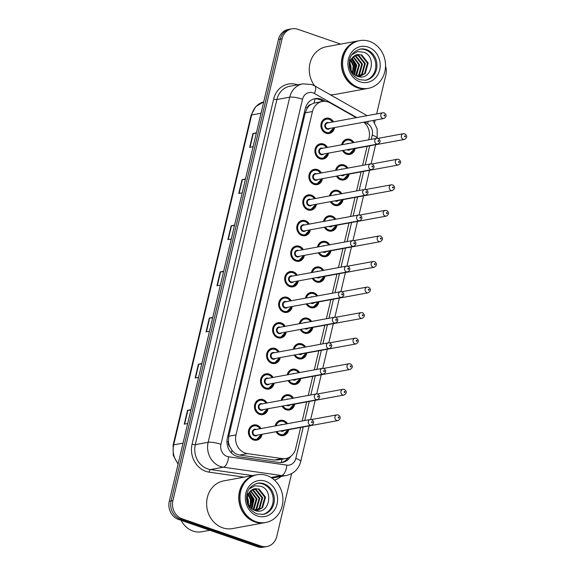 <?xml version="1.0" encoding="UTF-8"?>
<svg xmlns="http://www.w3.org/2000/svg" width="576" height="576" viewBox="0 0 576 576"><rect width="100%" height="100%" fill="white"/><g stroke="black" fill="none" stroke-linecap="round" stroke-linejoin="round"><path stroke-width="0.86" d="M335.614 170.352A7.762 6.84 -100.4 0 1 340.92 164.722A7.762 6.84 -100.4 0 1 344.066 164.966A7.762 6.84 -100.4 0 1 347.882 168.098M349.085 174.067A7.762 6.84 -100.4 0 1 343.728 179.978A7.762 6.84 -100.4 0 1 340.574 179.734A7.762 6.84 -100.4 0 1 336.478 176.112M329.566 195.912A7.762 6.84 -100.4 0 1 334.879 190.274A7.762 6.84 -100.4 0 1 338.026 190.526A7.762 6.84 -100.4 0 1 341.842 193.658M343.044 199.627A7.762 6.84 -100.4 0 1 337.68 205.538A7.762 6.84 -100.4 0 1 334.534 205.294A7.762 6.84 -100.4 0 1 330.43 201.672M323.525 221.472A7.762 6.84 -100.4 0 1 328.831 215.834A7.762 6.84 -100.4 0 1 331.985 216.086A7.762 6.84 -100.4 0 1 335.801 219.211M336.996 225.187A7.762 6.84 -100.4 0 1 331.639 231.098A7.762 6.84 -100.4 0 1 328.493 230.854A7.762 6.84 -100.4 0 1 324.389 227.232M317.484 247.032A7.762 6.84 -100.4 0 1 322.79 241.394A7.762 6.84 -100.4 0 1 325.944 241.646A7.762 6.84 -100.4 0 1 329.753 244.771M330.955 250.747A7.762 6.84 -100.4 0 1 325.598 256.658A7.762 6.84 -100.4 0 1 322.452 256.414A7.762 6.84 -100.4 0 1 318.348 252.792M311.443 272.592A7.762 6.84 -100.4 0 1 316.75 266.954A7.762 6.84 -100.4 0 1 319.896 267.206A7.762 6.84 -100.4 0 1 323.712 270.331M324.914 276.3A7.762 6.84 -100.4 0 1 319.558 282.218A7.762 6.84 -100.4 0 1 316.411 281.974A7.762 6.84 -100.4 0 1 312.307 278.352M305.402 298.152A7.762 6.84 -100.4 0 1 310.709 292.514A7.762 6.84 -100.4 0 1 313.855 292.766A7.762 6.84 -100.4 0 1 317.671 295.891M318.874 301.86A7.762 6.84 -100.4 0 1 313.517 307.778A7.762 6.84 -100.4 0 1 310.363 307.526A7.762 6.84 -100.4 0 1 306.266 303.912M299.362 323.712A7.762 6.84 -100.4 0 1 304.668 318.074A7.762 6.84 -100.4 0 1 307.814 318.326A7.762 6.84 -100.4 0 1 311.63 321.451M312.833 327.42A7.762 6.84 -100.4 0 1 307.476 333.338A7.762 6.84 -100.4 0 1 304.322 333.086A7.762 6.84 -100.4 0 1 300.226 329.465M293.314 349.272A7.762 6.84 -100.4 0 1 298.627 343.634A7.762 6.84 -100.4 0 1 301.774 343.886A7.762 6.84 -100.4 0 1 305.59 347.011M306.792 352.98A7.762 6.84 -100.4 0 1 301.428 358.898A7.762 6.84 -100.4 0 1 298.282 358.646A7.762 6.84 -100.4 0 1 294.178 355.025M287.273 374.832A7.762 6.84 -100.4 0 1 292.579 369.194A7.762 6.84 -100.4 0 1 295.733 369.446A7.762 6.84 -100.4 0 1 299.549 372.571M300.744 378.54A7.762 6.84 -100.4 0 1 295.387 384.458A7.762 6.84 -100.4 0 1 292.241 384.206A7.762 6.84 -100.4 0 1 288.137 380.585M281.232 400.385A7.762 6.84 -100.4 0 1 286.538 394.754A7.762 6.84 -100.4 0 1 289.692 395.006A7.762 6.84 -100.4 0 1 293.501 398.131M294.703 404.1A7.762 6.84 -100.4 0 1 289.346 410.018A7.762 6.84 -100.4 0 1 286.2 409.766A7.762 6.84 -100.4 0 1 282.096 406.145M275.191 425.945A7.762 6.84 -100.4 0 1 280.498 420.314A7.762 6.84 -100.4 0 1 283.644 420.566A7.762 6.84 -100.4 0 1 287.46 423.691M288.662 429.66A7.762 6.84 -100.4 0 1 283.306 435.578A7.762 6.84 -100.4 0 1 280.159 435.326A7.762 6.84 -100.4 0 1 276.055 431.705M341.654 144.792A7.762 6.84 -100.4 0 1 346.961 139.162A7.762 6.84 -100.4 0 1 350.107 139.406A7.762 6.84 -100.4 0 1 353.923 142.538M355.126 148.507A7.762 6.84 -100.4 0 1 349.769 154.426A7.762 6.84 -100.4 0 1 346.622 154.174A7.762 6.84 -100.4 0 1 342.518 150.552M328.514 153.13A7.762 6.84 -100.4 0 1 323.158 159.041A7.762 6.84 -100.4 0 1 320.004 158.796A7.762 6.84 -100.4 0 1 314.885 150.869A7.762 6.84 -100.4 0 1 320.35 143.777A7.762 6.84 -100.4 0 1 323.496 144.029A7.762 6.84 -100.4 0 1 327.463 147.406M322.474 178.69A7.762 6.84 -100.4 0 1 317.11 184.601A7.762 6.84 -100.4 0 1 313.963 184.356A7.762 6.84 -100.4 0 1 308.844 176.429A7.762 6.84 -100.4 0 1 314.309 169.337A7.762 6.84 -100.4 0 1 317.455 169.589A7.762 6.84 -100.4 0 1 321.415 172.966M316.426 204.242A7.762 6.84 -100.4 0 1 311.069 210.161A7.762 6.84 -100.4 0 1 307.922 209.909A7.762 6.84 -100.4 0 1 302.796 201.989A7.762 6.84 -100.4 0 1 308.261 194.897A7.762 6.84 -100.4 0 1 311.414 195.149A7.762 6.84 -100.4 0 1 315.374 198.518M310.385 229.802A7.762 6.84 -100.4 0 1 305.028 235.721A7.762 6.84 -100.4 0 1 301.882 235.469A7.762 6.84 -100.4 0 1 296.755 227.542A7.762 6.84 -100.4 0 1 302.22 220.457A7.762 6.84 -100.4 0 1 305.374 220.709A7.762 6.84 -100.4 0 1 309.334 224.078M304.344 255.362A7.762 6.84 -100.4 0 1 298.987 261.281A7.762 6.84 -100.4 0 1 295.841 261.029A7.762 6.84 -100.4 0 1 290.714 253.102A7.762 6.84 -100.4 0 1 296.179 246.017A7.762 6.84 -100.4 0 1 299.326 246.269A7.762 6.84 -100.4 0 1 303.293 249.638M298.303 280.922A7.762 6.84 -100.4 0 1 292.946 286.841A7.762 6.84 -100.4 0 1 289.793 286.589A7.762 6.84 -100.4 0 1 284.674 278.662A7.762 6.84 -100.4 0 1 290.138 271.577A7.762 6.84 -100.4 0 1 293.285 271.829A7.762 6.84 -100.4 0 1 297.252 275.198M292.262 306.482A7.762 6.84 -100.4 0 1 286.906 312.401A7.762 6.84 -100.4 0 1 283.752 312.149A7.762 6.84 -100.4 0 1 278.633 304.222A7.762 6.84 -100.4 0 1 284.098 297.137A7.762 6.84 -100.4 0 1 287.244 297.389A7.762 6.84 -100.4 0 1 291.211 300.758M286.222 332.042A7.762 6.84 -100.4 0 1 280.858 337.961A7.762 6.84 -100.4 0 1 277.711 337.709A7.762 6.84 -100.4 0 1 272.592 329.782A7.762 6.84 -100.4 0 1 278.057 322.697A7.762 6.84 -100.4 0 1 281.203 322.949A7.762 6.84 -100.4 0 1 285.163 326.318M280.174 357.602A7.762 6.84 -100.4 0 1 274.817 363.521A7.762 6.84 -100.4 0 1 271.67 363.269A7.762 6.84 -100.4 0 1 266.544 355.342A7.762 6.84 -100.4 0 1 272.009 348.257A7.762 6.84 -100.4 0 1 275.162 348.509A7.762 6.84 -100.4 0 1 279.122 351.878M274.133 383.162A7.762 6.84 -100.4 0 1 268.776 389.081A7.762 6.84 -100.4 0 1 265.63 388.829A7.762 6.84 -100.4 0 1 260.503 380.902A7.762 6.84 -100.4 0 1 265.968 373.817A7.762 6.84 -100.4 0 1 269.122 374.069A7.762 6.84 -100.4 0 1 273.082 377.438M268.092 408.722A7.762 6.84 -100.4 0 1 262.735 414.641A7.762 6.84 -100.4 0 1 259.589 414.389A7.762 6.84 -100.4 0 1 254.462 406.462A7.762 6.84 -100.4 0 1 259.927 399.377A7.762 6.84 -100.4 0 1 263.074 399.629A7.762 6.84 -100.4 0 1 267.041 402.998M262.051 434.282A7.762 6.84 -100.4 0 1 256.694 440.201A7.762 6.84 -100.4 0 1 253.541 439.949A7.762 6.84 -100.4 0 1 248.422 432.022A7.762 6.84 -100.4 0 1 253.886 424.937A7.762 6.84 -100.4 0 1 257.033 425.182A7.762 6.84 -100.4 0 1 261 428.558M334.555 127.57A7.762 6.84 -100.4 0 1 329.198 133.481A7.762 6.84 -100.4 0 1 326.052 133.236A7.762 6.84 -100.4 0 1 320.926 125.309A7.762 6.84 -100.4 0 1 326.39 118.217A7.762 6.84 -100.4 0 1 329.537 118.469A7.762 6.84 -100.4 0 1 333.504 121.846M356.213 117.67L330.293 102.946A14.551 12.823 79.6 0 0 328.176 101.988A14.551 12.823 79.6 0 0 322.272 101.52A14.551 12.823 79.6 0 0 312.444 111.521L235.994 434.923A14.551 12.823 79.6 0 0 247.399 453.607L282.168 458.59A14.551 12.823 79.6 0 0 285.854 458.525A14.551 12.823 79.6 0 0 295.682 448.524L300.665 427.457M229.91 446.868A14.551 12.823 -100.4 0 1 228.442 441.504L228.384 441.749A4.853 4.277 79.6 0 0 229.91 446.868L231.941 450.209C233.935 452.916 236.491 454.522 239.623 455.04L274.385 460.022L278.194 459.929L285.854 458.525M322.272 101.52L313.992 103.09L310.838 104.551A4.853 4.277 79.6 0 0 307.296 107.921A14.551 3.067 -166.7 0 0 305.618 107.366M307.296 107.921L307.238 108.166A14.551 12.823 -100.4 0 1 310.838 104.551M307.238 108.166L305.215 112.846L228.773 436.248L228.442 441.504M368.654 139.824L369.058 138.139A14.551 12.823 79.6 0 0 363.802 122.191M302.191 420.984L306.706 401.897M308.239 395.424L312.746 376.337M314.28 369.864L318.787 350.777M320.321 344.304L324.835 325.217M326.362 318.744L330.876 299.657M332.402 293.184L336.917 274.097M338.443 267.624L342.958 248.537M344.491 242.064L348.998 222.977M350.532 216.504L355.039 197.417M356.573 190.944L361.087 171.857M362.614 165.384L367.128 146.297M291.6 473.652L276.732 536.537A14.551 12.823 -100.4 0 1 266.904 546.538A14.551 12.823 -100.4 0 1 261 546.07L182.088 518.774L180.288 519.106A14.551 12.823 -100.4 0 1 171.094 500.954L280.267 39.132A14.551 12.823 -100.4 0 1 290.095 29.131A14.551 12.823 -100.4 0 0 280.267 39.132L171.094 500.954A14.551 12.823 -100.4 0 0 180.288 519.106L259.2 546.401L180.288 519.106L178.481 519.437A14.551 12.823 -100.4 0 1 169.294 501.286L278.467 39.463A14.551 12.823 -100.4 0 1 288.295 29.462L291.902 28.8A14.551 12.823 -100.4 0 1 297.806 29.268L340.704 44.107M266.904 546.538L265.104 546.869A14.551 12.823 -100.4 0 1 259.2 546.401A14.551 12.823 -100.4 0 0 265.104 546.869L263.304 547.2A14.551 12.823 -100.4 0 1 257.4 546.732L178.481 519.437M190.843 410.119L187.877 410.278A3.881 0.821 -166.7 0 0 187.51 410.321L184.241 424.159L187.675 423.526M190.944 409.687L187.51 410.321M201.751 363.982L198.778 364.14A3.881 0.821 -166.7 0 0 198.418 364.183L195.149 378.022L198.583 377.388M201.852 363.55L198.418 364.183M212.659 317.844L209.686 318.002A3.881 0.821 -166.7 0 0 209.326 318.046L206.05 331.884L209.491 331.258M212.76 317.412L209.326 318.046M256.284 133.301L253.31 133.459A3.881 0.821 -166.7 0 0 252.95 133.502L249.674 147.341L253.116 146.707M256.385 132.869L252.95 133.502M245.376 179.438L242.402 179.597A3.881 0.821 -166.7 0 0 242.042 179.633L238.774 193.478L242.208 192.845M245.477 179.006L242.042 179.633M234.468 225.569L231.502 225.734A3.881 0.821 -166.7 0 0 231.134 225.77L227.866 239.616L231.3 238.982M234.569 225.137L231.134 225.77M223.567 271.706L220.594 271.872A3.881 0.821 -166.7 0 0 220.226 271.908L216.958 285.746L220.392 285.12M223.668 271.274L220.226 271.908M325.404 101.383L323.1 100.073A14.551 12.823 79.6 0 0 320.983 99.115A14.551 12.823 79.6 0 0 315.086 98.647A14.551 12.823 79.6 0 0 305.251 108.648L227.383 438.055A14.551 12.823 79.6 0 0 238.788 456.746L278.77 462.478A14.551 12.823 79.6 0 0 282.456 462.406A14.551 12.823 79.6 0 0 290.729 456.365M314.186 98.849A14.551 12.823 -100.4 0 1 319.183 99.446A14.551 12.823 -100.4 0 1 321.3 100.404L323.05 101.405M385.546 66.031A14.551 12.823 -100.4 0 1 385.906 74.714L376.639 113.911M182.088 518.774A14.551 12.823 -100.4 0 1 172.901 500.623L282.074 38.801A14.551 12.823 -100.4 0 1 291.902 28.8M375.178 120.096L374.587 122.602M288.202 457.819A14.551 12.823 -100.4 0 1 281.549 462.535M367.337 88.517A24.25 21.37 -100.4 0 1 367.222 88.538A24.25 21.37 -100.4 0 1 357.386 87.761A24.25 21.37 -100.4 0 1 341.374 62.986A24.25 21.37 -100.4 0 1 358.452 40.838A24.25 21.37 -100.4 0 1 358.56 40.817M314.741 85.918A24.25 21.37 -100.4 0 1 310.313 62.05A24.25 21.37 -100.4 0 1 326.333 46.75L358.452 40.838M368.46 88.308L367.445 88.495A24.25 21.37 -100.4 0 1 357.61 87.718A24.25 21.37 -100.4 0 1 341.597 62.942A24.25 21.37 -100.4 0 1 358.675 40.795L359.69 40.615A24.25 21.37 -100.4 0 1 369.526 41.393A24.25 21.37 -100.4 0 1 385.538 66.168A24.25 21.37 -100.4 0 1 368.46 88.308A24.25 21.37 -100.4 0 1 358.625 87.53A24.25 21.37 -100.4 0 1 342.612 62.755A24.25 21.37 -100.4 0 1 359.69 40.615M359.532 49.234A15.811 13.939 -100.4 0 1 365.378 49.831A15.811 13.939 -100.4 0 1 375.826 65.657A15.811 13.939 -100.4 0 1 365.249 80.309M361.03 55.044L367.452 63.158L364.507 73.678L359.683 76.406M349.502 60.718L356.04 54.943L357.509 54.526L361.742 54.914L368.165 63.029L365.227 73.548L360.043 76.349L358.416 76.601M360.043 76.349L358.042 76.5M355.752 55.066L358.171 55.57L364.586 63.684L361.649 74.203L358.222 76.507M356.098 54.922L358.884 55.44L365.306 63.554L362.362 74.074L358.589 76.5M354.37 55.814L355.306 56.095L361.728 64.21L358.783 74.729L357.062 76.154M354.708 55.598L356.018 55.966L362.441 64.08L359.503 74.599L357.365 76.27M353.045 56.873L358.862 64.742L355.709 75.47M353.376 56.578L359.582 64.606L356.638 75.125L356.062 75.672M354.449 74.002L355.09 65.225L351.792 58.37L356.004 65.268L354.197 74.39M352.102 57.938L356.717 65.131L354.586 74.707M350.654 60.509L353.138 65.794L352.534 72.648M350.928 59.882L353.851 65.664L352.966 73.174M349.97 63.166L350.993 66.19L351.108 70.301M356.04 54.943C350.842 57.622 348.977 62.158 350.438 68.566L350.561 68.897C351.792 72.432 354.024 74.88 357.242 76.226C371.34 82.116 377.287 56.57 363.78 52.229L357.66 51.617L352.246 54.554M367.222 88.538L335.102 94.442A24.25 21.37 -100.4 0 1 330.214 94.702M351.605 58.644L354.737 65.29L354.024 74.239M209.844 530.287L201.83 531.756A21.823 19.231 -100.4 0 1 192.982 531.058A21.823 19.231 -100.4 0 1 181.181 520.373M264.708 522.662A24.25 21.37 -100.4 0 1 264.593 522.684A24.25 21.37 -100.4 0 1 254.758 521.899A24.25 21.37 -100.4 0 1 238.745 497.131A24.25 21.37 -100.4 0 1 255.823 474.984A24.25 21.37 -100.4 0 1 255.938 474.962M264.593 522.684L232.474 528.588A24.25 21.37 -100.4 0 1 222.638 527.81A24.25 21.37 -100.4 0 1 206.626 503.035A24.25 21.37 -100.4 0 1 223.704 480.888L255.823 474.984M265.831 522.454L264.823 522.641A24.25 21.37 -100.4 0 1 254.981 521.863A24.25 21.37 -100.4 0 1 238.968 497.088A24.25 21.37 -100.4 0 1 256.046 474.941L257.062 474.754A24.25 21.37 -100.4 0 1 266.904 475.538A24.25 21.37 -100.4 0 1 282.91 500.306A24.25 21.37 -100.4 0 1 265.831 522.454A24.25 21.37 -100.4 0 1 255.996 521.676A24.25 21.37 -100.4 0 1 239.983 496.901A24.25 21.37 -100.4 0 1 257.062 474.754M256.91 483.379A15.811 13.939 -100.4 0 1 262.75 483.977A15.811 13.939 -100.4 0 1 273.197 499.802A15.811 13.939 -100.4 0 1 262.62 514.454M258.401 489.19L264.823 497.304L261.878 507.823L257.054 510.552M246.874 494.863L253.411 489.089L254.88 488.664L259.121 489.06L265.543 497.174L262.598 507.686L257.414 510.494L255.787 510.746M257.414 510.494L255.413 510.646M253.123 489.211L255.542 489.715L261.965 497.83L259.02 508.349L255.593 510.646M253.476 489.067L256.255 489.586L262.678 497.7L259.733 508.219L255.96 510.646M251.741 489.953L252.677 490.241L259.099 498.355L256.154 508.874L254.434 510.3M252.086 489.744L253.397 490.111L259.812 498.226L256.874 508.745L254.736 510.415M250.423 491.018L256.234 498.881L253.08 509.616M250.747 490.716L256.954 498.751L254.009 509.27L253.433 509.818M251.82 508.147L252.468 499.37L249.163 492.516L253.375 499.406L251.568 508.536M249.473 492.084L254.088 499.277L251.957 508.853M248.026 494.654L250.51 499.939L249.905 506.794M248.299 494.028L251.23 499.802L250.337 507.319M247.342 497.304L248.364 500.328L248.479 504.446M253.411 489.089C248.213 491.767 246.348 496.303 247.81 502.711L247.932 503.042C249.17 506.578 251.395 509.018 254.614 510.372C268.711 516.262 274.658 490.709 261.158 486.374L255.031 485.755L249.617 488.7M248.976 492.79L252.108 499.435L251.395 508.385M231.43 452.902A14.551 6.595 -81.8 0 0 231.941 450.209M313.992 103.09A14.551 5.53 -60.4 0 0 315.029 98.798M281.153 462.571A14.551 6.595 -81.8 0 0 282.038 459.223M228.384 441.749A14.551 3.067 -166.7 0 0 226.966 441.281M305.215 112.846L312.444 111.521M274.385 460.022L282.168 458.59M239.623 455.04L247.399 453.607M228.773 436.248L235.994 434.923M178.063 464.177L173.246 455.321L173.11 445.176A4.853 1.022 13.3 0 1 173.678 444.859A19.397 17.1 79.6 0 0 178.186 463.687M261.022 113.256L251.654 114.984A4.853 1.022 -166.7 0 0 251.086 115.301L255.658 106.675L263.707 101.88A19.397 17.1 79.6 0 0 251.654 114.984L173.678 444.859L183.038 443.138M169.294 501.286L172.901 500.623M278.467 39.463L282.074 38.801M257.4 546.732L261 546.07M217.325 285.682L220.594 271.872M228.233 239.544L231.502 225.734M239.141 193.406L242.402 179.597M250.049 147.269L253.31 133.459M206.424 331.819L209.686 318.002M195.516 377.957L198.778 364.14M184.608 424.094L187.877 410.278M356.789 117.562L314.438 93.506A9.698 8.546 79.6 0 0 313.027 92.866A9.698 8.546 79.6 0 0 302.537 99.223L220.961 444.319A9.698 8.546 79.6 0 0 227.088 456.422A9.698 8.546 79.6 0 0 228.564 456.782L286.798 465.127A9.698 8.546 79.6 0 0 295.805 458.417L303.242 426.982M271.872 478.03A19.397 17.1 79.6 0 0 273.658 477.814L286.502 475.452A19.397 17.1 -100.4 0 1 281.585 475.546L223.351 467.194A19.397 17.1 -100.4 0 1 220.399 466.481A19.397 17.1 -100.4 0 1 208.145 442.282L289.728 97.178A19.397 17.1 -100.4 0 1 302.832 83.844L289.98 86.206A19.397 17.1 79.6 0 0 276.876 99.54L195.3 444.643A19.397 17.1 79.6 0 0 207.547 468.842A19.397 17.1 79.6 0 0 210.499 469.562L252.547 475.589M244.022 477.151L209.196 472.162A21.823 19.231 -100.4 0 1 192.096 444.132L273.672 99.029A2.426 0.511 -166.7 0 0 276.876 99.54L289.728 97.178A9.698 2.045 13.3 0 1 302.537 99.223M209.196 472.162A2.426 1.102 98.2 0 1 210.499 469.562L223.351 467.194A9.698 4.392 -81.8 0 0 228.564 456.782M273.672 99.029A21.823 19.231 -100.4 0 1 297.274 84.73A21.823 19.231 -100.4 0 1 297.518 84.823M281.196 476.424A21.823 19.231 -100.4 0 1 274.457 480.06M220.961 444.319A9.698 2.045 13.3 0 0 208.145 442.282L195.3 444.643A2.426 0.511 -166.7 0 1 192.096 444.132M286.798 465.127A9.698 4.392 -81.8 0 1 281.585 475.546L271.022 477.482M371.232 139.356L372.233 135.115A9.698 8.546 79.6 0 0 367.517 123.653L364.658 122.033M304.769 420.509L309.283 401.422M310.81 394.949L315.324 375.862M316.85 369.389L321.365 350.302M322.898 343.829L327.406 324.742M328.939 318.269L333.446 299.182M334.98 292.709L339.494 273.622M341.021 267.149L345.535 248.062M347.062 241.589L351.576 222.502M353.102 216.029L357.617 196.942M359.15 190.469L363.658 171.382M365.191 164.916L369.698 145.822M295.805 458.417A9.698 2.045 13.3 0 1 300.737 461.477L309.154 425.894M372.233 135.115A9.698 2.045 13.3 0 1 377.165 138.175L377.172 128.844L373.061 120.485M367.517 123.653A9.698 3.686 -60.4 0 0 368.323 121.356M314.438 93.506A9.698 3.686 -60.4 0 0 314.719 85.903L367.114 115.661M321.3 100.404L323.1 100.073M329.292 119.002A7.272 6.408 -100.4 0 1 332.82 121.968M333.871 127.692A7.272 6.408 -100.4 0 1 328.882 133.049A7.272 6.408 -100.4 0 1 325.93 132.811A7.272 6.408 -100.4 0 1 321.127 125.381A7.272 6.408 -100.4 0 1 326.254 118.735A7.272 6.408 -100.4 0 1 329.206 118.973M332.582 122.011A6.79 5.983 79.6 0 0 329.321 119.39A6.79 5.983 79.6 0 0 321.977 123.84A6.79 5.983 79.6 0 0 326.268 132.314A6.79 5.983 79.6 0 0 333.634 127.735M329.832 128.434A3.398 2.995 -100.4 0 1 327.031 129.082A3.398 2.995 -100.4 0 1 324.886 124.848A3.398 2.995 -100.4 0 1 328.558 122.623A3.398 2.995 -100.4 0 1 328.781 122.71M327.492 122.947A2.909 2.563 79.6 0 0 328.543 128.671L383.861 118.498A2.909 2.563 -100.4 0 1 382.802 112.774L327.492 122.947M384.35 115.891A0.482 0.425 79.6 0 0 384.566 114.97A0.482 0.425 79.6 0 0 384.35 115.891M354.442 148.63A7.272 6.408 -100.4 0 1 349.452 153.986A7.272 6.408 -100.4 0 1 346.5 153.749A7.272 6.408 -100.4 0 1 342.742 150.509M341.892 144.749A7.272 6.408 -100.4 0 1 346.824 139.68A7.272 6.408 -100.4 0 1 349.776 139.91A7.272 6.408 -100.4 0 1 353.232 142.661M352.987 142.711A6.79 5.983 79.6 0 0 349.891 140.328A6.79 5.983 79.6 0 0 342.59 144.619M343.418 150.386A6.79 5.983 79.6 0 0 346.838 153.252A6.79 5.983 79.6 0 0 354.204 148.673M350.402 149.371A3.398 2.995 -100.4 0 1 347.602 150.019A3.398 2.995 -100.4 0 1 346.99 149.731M348.005 149.544A2.909 2.563 79.6 0 0 349.114 149.609L404.431 139.435A2.909 2.563 -100.4 0 1 403.373 133.711L404.806 133.826C407.441 135.785 407.318 137.657 404.431 139.435M405.137 135.907A0.482 0.425 79.6 0 0 404.921 136.829A0.482 0.425 79.6 0 0 405.137 135.907M346.759 143.856A3.398 2.995 -100.4 0 1 348.826 143.474M323.251 144.562A7.272 6.408 -100.4 0 1 326.779 147.528M327.83 153.252A7.272 6.408 -100.4 0 1 322.841 158.609A7.272 6.408 -100.4 0 1 319.889 158.371A7.272 6.408 -100.4 0 1 315.086 150.941A7.272 6.408 -100.4 0 1 320.213 144.295A7.272 6.408 -100.4 0 1 323.165 144.533M326.542 147.571A6.79 5.983 79.6 0 0 323.28 144.95A6.79 5.983 79.6 0 0 315.936 149.4A6.79 5.983 79.6 0 0 320.227 157.867A6.79 5.983 79.6 0 0 327.593 153.295M323.791 153.994A3.398 2.995 -100.4 0 1 320.99 154.642A3.398 2.995 -100.4 0 1 318.845 150.408A3.398 2.995 -100.4 0 1 322.517 148.183A3.398 2.995 -100.4 0 1 322.74 148.27M321.451 148.507A2.909 2.563 79.6 0 0 322.502 154.231L377.813 144.058A2.909 2.563 -100.4 0 1 376.762 138.334L321.451 148.507M378.31 141.451A0.482 0.425 79.6 0 0 378.526 140.53A0.482 0.425 79.6 0 0 378.31 141.451M317.21 170.122A7.272 6.408 -100.4 0 1 320.738 173.088M321.79 178.812A7.272 6.408 -100.4 0 1 316.8 184.169A7.272 6.408 -100.4 0 1 313.848 183.931A7.272 6.408 -100.4 0 1 309.046 176.501A7.272 6.408 -100.4 0 1 314.165 169.855A7.272 6.408 -100.4 0 1 317.117 170.093M320.501 173.131A6.79 5.983 79.6 0 0 317.239 170.51A6.79 5.983 79.6 0 0 309.895 174.96A6.79 5.983 79.6 0 0 314.179 183.427A6.79 5.983 79.6 0 0 321.552 178.855M317.75 179.554A3.398 2.995 -100.4 0 1 314.942 180.202A3.398 2.995 -100.4 0 1 312.804 175.968A3.398 2.995 -100.4 0 1 316.476 173.743A3.398 2.995 -100.4 0 1 316.699 173.83M315.41 174.067A2.909 2.563 79.6 0 0 316.462 179.791L371.772 169.618A2.909 2.563 -100.4 0 1 370.721 163.894L315.41 174.067M372.269 167.011A0.482 0.425 79.6 0 0 372.485 166.09A0.482 0.425 79.6 0 0 372.269 167.011M315.749 204.372A7.272 6.408 -100.4 0 1 310.759 209.729A7.272 6.408 -100.4 0 1 307.807 209.491A7.272 6.408 -100.4 0 1 303.005 202.061A7.272 6.408 -100.4 0 1 308.124 195.415A7.272 6.408 -100.4 0 1 311.076 195.653A7.272 6.408 -100.4 0 1 314.698 198.648M314.46 198.691A6.79 5.983 79.6 0 0 311.191 196.07A6.79 5.983 79.6 0 0 303.854 200.52A6.79 5.983 79.6 0 0 308.138 208.987A6.79 5.983 79.6 0 0 315.511 204.415M311.71 205.114A3.398 2.995 -100.4 0 1 308.902 205.762A3.398 2.995 -100.4 0 1 306.763 201.528A3.398 2.995 -100.4 0 1 310.428 199.303A3.398 2.995 -100.4 0 1 310.658 199.39M309.37 199.627A2.909 2.563 79.6 0 0 310.421 205.351L365.731 195.178A2.909 2.563 -100.4 0 1 364.68 189.454L309.37 199.627M366.221 192.571A0.482 0.425 79.6 0 0 366.444 191.65A0.482 0.425 79.6 0 0 366.221 192.571M305.129 221.242A7.272 6.408 -100.4 0 1 308.65 224.208M309.708 229.932A7.272 6.408 -100.4 0 1 304.718 235.289A7.272 6.408 -100.4 0 1 301.766 235.051A7.272 6.408 -100.4 0 1 296.964 227.621A7.272 6.408 -100.4 0 1 302.083 220.975A7.272 6.408 -100.4 0 1 305.035 221.213M308.419 224.251A6.79 5.983 79.6 0 0 305.15 221.63A6.79 5.983 79.6 0 0 297.814 226.08A6.79 5.983 79.6 0 0 302.098 234.547A6.79 5.983 79.6 0 0 309.47 229.975M305.669 230.674A3.398 2.995 -100.4 0 1 302.861 231.322A3.398 2.995 -100.4 0 1 300.715 227.088A3.398 2.995 -100.4 0 1 304.387 224.863A3.398 2.995 -100.4 0 1 304.618 224.95M303.322 225.187A2.909 2.563 79.6 0 0 304.38 230.911L359.69 220.738A2.909 2.563 -100.4 0 1 358.639 215.014L303.322 225.187M360.18 218.131A0.482 0.425 79.6 0 0 360.403 217.21A0.482 0.425 79.6 0 0 360.18 218.131M348.401 174.19A7.272 6.408 -100.4 0 1 343.411 179.546A7.272 6.408 -100.4 0 1 340.459 179.309A7.272 6.408 -100.4 0 1 336.701 176.069M335.851 170.309A7.272 6.408 -100.4 0 1 340.783 165.24A7.272 6.408 -100.4 0 1 343.735 165.47A7.272 6.408 -100.4 0 1 347.191 168.221M346.946 168.264A6.79 5.983 79.6 0 0 343.85 165.888A6.79 5.983 79.6 0 0 336.55 170.179M337.378 175.946A6.79 5.983 79.6 0 0 340.798 178.812A6.79 5.983 79.6 0 0 348.163 174.233M344.362 174.931A3.398 2.995 -100.4 0 1 341.561 175.579A3.398 2.995 -100.4 0 1 340.949 175.284M341.964 175.104A2.909 2.563 79.6 0 0 343.073 175.169L398.383 164.995A2.909 2.563 -100.4 0 1 397.332 159.271L398.765 159.386C401.4 161.345 401.278 163.217 398.383 164.995M399.096 161.467A0.482 0.425 79.6 0 0 398.88 162.389A0.482 0.425 79.6 0 0 399.096 161.467M340.711 169.416A3.398 2.995 -100.4 0 1 342.778 169.034M342.36 199.75A7.272 6.408 -100.4 0 1 337.37 205.106A7.272 6.408 -100.4 0 1 334.418 204.869A7.272 6.408 -100.4 0 1 330.66 201.629M329.81 195.869A7.272 6.408 -100.4 0 1 334.735 190.793A7.272 6.408 -100.4 0 1 337.687 191.03A7.272 6.408 -100.4 0 1 341.15 193.781M340.906 193.824A6.79 5.983 79.6 0 0 337.81 191.448A6.79 5.983 79.6 0 0 330.502 195.739M331.337 201.506A6.79 5.983 79.6 0 0 334.75 204.372A6.79 5.983 79.6 0 0 342.122 199.793M338.321 200.491A3.398 2.995 -100.4 0 1 335.513 201.139A3.398 2.995 -100.4 0 1 334.908 200.844M335.923 200.657A2.909 2.563 79.6 0 0 337.032 200.729L392.342 190.555A2.909 2.563 -100.4 0 1 391.291 184.831L392.717 184.939C395.359 186.905 395.237 188.777 392.342 190.555M393.055 187.027A0.482 0.425 79.6 0 0 392.839 187.949A0.482 0.425 79.6 0 0 393.055 187.027M334.67 194.976A3.398 2.995 -100.4 0 1 336.737 194.594M336.319 225.31A7.272 6.408 -100.4 0 1 331.33 230.666A7.272 6.408 -100.4 0 1 328.378 230.429A7.272 6.408 -100.4 0 1 324.612 227.189M323.762 221.429A7.272 6.408 -100.4 0 1 328.694 216.353A7.272 6.408 -100.4 0 1 331.646 216.59M334.865 219.384A6.79 5.983 79.6 0 0 331.762 217.008A6.79 5.983 79.6 0 0 324.461 221.299M325.296 227.066A6.79 5.983 79.6 0 0 328.709 229.925A6.79 5.983 79.6 0 0 336.082 225.353M332.28 226.051A3.398 2.995 -100.4 0 1 329.472 226.699A3.398 2.995 -100.4 0 1 328.867 226.404M329.882 226.217A2.909 2.563 79.6 0 0 330.991 226.289L386.302 216.115A2.909 2.563 -100.4 0 1 385.25 210.391L386.676 210.499C389.318 212.465 389.189 214.337 386.302 216.115M387.014 212.587A0.482 0.425 79.6 0 0 386.791 213.509A0.482 0.425 79.6 0 0 387.014 212.587M331.74 216.619A7.272 6.408 -100.4 0 1 335.11 219.341M328.63 220.536A3.398 2.995 -100.4 0 1 330.696 220.154M360.086 49.118A15.811 13.939 -100.4 0 1 366.502 49.622A15.811 13.939 -100.4 0 1 376.949 65.779A15.811 13.939 -100.4 0 1 365.81 80.222L359.64 79.726C350.885 75.823 348.862 68.342 349.286 62.402C349.538 55.951 353.146 51.523 360.086 49.118M359.971 81.814A18.238 16.07 -100.4 0 1 348.458 59.062A18.238 16.07 -100.4 0 1 368.179 47.11A18.238 16.07 -100.4 0 1 379.692 69.862A18.238 16.07 -100.4 0 1 359.971 81.814M257.465 483.257A15.811 13.939 -100.4 0 1 263.88 483.768A15.811 13.939 -100.4 0 1 274.32 499.925A15.811 13.939 -100.4 0 1 263.182 514.368L257.011 513.871C248.256 509.969 246.233 502.481 246.658 496.548C246.917 490.097 250.517 485.669 257.465 483.257M257.35 515.952A18.238 16.07 -100.4 0 1 245.83 493.2A18.238 16.07 -100.4 0 1 265.55 481.255A18.238 16.07 -100.4 0 1 277.07 504.007A18.238 16.07 -100.4 0 1 257.35 515.952M303.66 255.492A7.272 6.408 -100.4 0 1 298.67 260.849A7.272 6.408 -100.4 0 1 295.718 260.611A7.272 6.408 -100.4 0 1 290.916 253.181A7.272 6.408 -100.4 0 1 296.042 246.535A7.272 6.408 -100.4 0 1 298.994 246.773A7.272 6.408 -100.4 0 1 302.609 249.768M302.371 249.811A6.79 5.983 79.6 0 0 299.11 247.19A6.79 5.983 79.6 0 0 291.766 251.64A6.79 5.983 79.6 0 0 296.057 260.107A6.79 5.983 79.6 0 0 303.43 255.535M299.628 256.234A3.398 2.995 -100.4 0 1 296.82 256.882A3.398 2.995 -100.4 0 1 294.674 252.641A3.398 2.995 -100.4 0 1 298.346 250.423A3.398 2.995 -100.4 0 1 298.57 250.51M297.281 250.747A2.909 2.563 79.6 0 0 298.332 256.471L353.65 246.298A2.909 2.563 -100.4 0 1 352.598 240.574L297.281 250.747M354.139 243.691A0.482 0.425 79.6 0 0 354.355 242.77A0.482 0.425 79.6 0 0 354.139 243.691M297.619 281.052A7.272 6.408 -100.4 0 1 292.63 286.409A7.272 6.408 -100.4 0 1 289.678 286.171A7.272 6.408 -100.4 0 1 284.875 278.741A7.272 6.408 -100.4 0 1 290.002 272.095A7.272 6.408 -100.4 0 1 292.954 272.333A7.272 6.408 -100.4 0 1 296.568 275.328M296.33 275.371A6.79 5.983 79.6 0 0 293.069 272.75A6.79 5.983 79.6 0 0 285.725 277.2A6.79 5.983 79.6 0 0 290.016 285.667A6.79 5.983 79.6 0 0 297.382 281.095M293.58 281.794A3.398 2.995 -100.4 0 1 290.779 282.442A3.398 2.995 -100.4 0 1 288.634 278.201A3.398 2.995 -100.4 0 1 292.306 275.983A3.398 2.995 -100.4 0 1 292.529 276.07M291.24 276.307A2.909 2.563 79.6 0 0 292.291 282.031L347.609 271.858A2.909 2.563 -100.4 0 1 346.55 266.134L291.24 276.307M348.098 269.251A0.482 0.425 79.6 0 0 348.314 268.33A0.482 0.425 79.6 0 0 348.098 269.251M286.999 297.922A7.272 6.408 -100.4 0 1 290.527 300.888M291.578 306.612A7.272 6.408 -100.4 0 1 286.589 311.962A7.272 6.408 -100.4 0 1 283.637 311.731A7.272 6.408 -100.4 0 1 278.834 304.301A7.272 6.408 -100.4 0 1 283.961 297.655A7.272 6.408 -100.4 0 1 286.913 297.893M290.29 300.931A6.79 5.983 79.6 0 0 287.028 298.31A6.79 5.983 79.6 0 0 279.684 302.76A6.79 5.983 79.6 0 0 283.975 311.227A6.79 5.983 79.6 0 0 291.341 306.655M287.539 307.354A3.398 2.995 -100.4 0 1 284.738 308.002A3.398 2.995 -100.4 0 1 282.593 303.761A3.398 2.995 -100.4 0 1 286.265 301.536A3.398 2.995 -100.4 0 1 286.488 301.63M285.199 301.867A2.909 2.563 79.6 0 0 286.25 307.591L341.561 297.418A2.909 2.563 -100.4 0 1 340.51 291.694L285.199 301.867M342.058 294.811A0.482 0.425 79.6 0 0 342.274 293.89A0.482 0.425 79.6 0 0 342.058 294.811M330.278 250.87A7.272 6.408 -100.4 0 1 325.289 256.226A7.272 6.408 -100.4 0 1 322.337 255.989A7.272 6.408 -100.4 0 1 318.571 252.749M317.722 246.989A7.272 6.408 -100.4 0 1 322.654 241.913A7.272 6.408 -100.4 0 1 325.606 242.15A7.272 6.408 -100.4 0 1 329.069 244.901M328.824 244.944A6.79 5.983 79.6 0 0 325.721 242.568A6.79 5.983 79.6 0 0 318.42 246.859M319.255 252.626A6.79 5.983 79.6 0 0 322.668 255.485A6.79 5.983 79.6 0 0 330.041 250.913M326.239 251.611A3.398 2.995 -100.4 0 1 323.431 252.259A3.398 2.995 -100.4 0 1 322.826 251.964M323.842 251.777A2.909 2.563 79.6 0 0 324.95 251.849L380.261 241.675A2.909 2.563 -100.4 0 1 379.21 235.951L380.635 236.059C383.278 238.025 383.148 239.897 380.261 241.675M380.974 238.147A0.482 0.425 79.6 0 0 380.75 239.069A0.482 0.425 79.6 0 0 380.974 238.147M322.589 246.096A3.398 2.995 -100.4 0 1 324.655 245.714M324.23 276.43A7.272 6.408 -100.4 0 1 319.241 281.786A7.272 6.408 -100.4 0 1 316.289 281.549A7.272 6.408 -100.4 0 1 312.53 278.309M311.681 272.549A7.272 6.408 -100.4 0 1 316.613 267.473A7.272 6.408 -100.4 0 1 319.565 267.71M322.776 270.504A6.79 5.983 79.6 0 0 319.68 268.128A6.79 5.983 79.6 0 0 312.379 272.419M313.207 278.186A6.79 5.983 79.6 0 0 316.627 281.045A6.79 5.983 79.6 0 0 324 276.473M320.198 277.171A3.398 2.995 -100.4 0 1 317.39 277.819A3.398 2.995 -100.4 0 1 316.786 277.524M317.801 277.337A2.909 2.563 79.6 0 0 318.902 277.409L374.22 267.235A2.909 2.563 -100.4 0 1 373.169 261.511L374.594 261.619C377.23 263.585 377.107 265.457 374.22 267.235M374.926 263.707A0.482 0.425 79.6 0 0 374.71 264.629A0.482 0.425 79.6 0 0 374.926 263.707M319.658 267.739A7.272 6.408 -100.4 0 1 323.028 270.461M316.548 271.649A3.398 2.995 -100.4 0 1 318.614 271.274M318.19 301.99A7.272 6.408 -100.4 0 1 313.2 307.346A7.272 6.408 -100.4 0 1 310.248 307.109A7.272 6.408 -100.4 0 1 306.49 303.869M305.64 298.109A7.272 6.408 -100.4 0 1 310.572 293.033A7.272 6.408 -100.4 0 1 313.524 293.27M316.735 296.064A6.79 5.983 79.6 0 0 313.639 293.688A6.79 5.983 79.6 0 0 306.338 297.979M307.166 303.739A6.79 5.983 79.6 0 0 310.586 306.605A6.79 5.983 79.6 0 0 317.952 302.033M314.15 302.731A3.398 2.995 -100.4 0 1 311.35 303.379A3.398 2.995 -100.4 0 1 310.738 303.084M311.753 302.897A2.909 2.563 79.6 0 0 312.862 302.969L368.179 292.795A2.909 2.563 -100.4 0 1 367.121 287.071L368.554 287.179C371.189 289.145 371.066 291.017 368.179 292.795M368.885 289.267A0.482 0.425 79.6 0 0 368.669 290.189A0.482 0.425 79.6 0 0 368.885 289.267M313.61 293.299A7.272 6.408 -100.4 0 1 316.98 296.021M310.5 297.209A3.398 2.995 -100.4 0 1 312.566 296.834M280.958 323.482A7.272 6.408 -100.4 0 1 284.486 326.448M285.538 332.172A7.272 6.408 -100.4 0 1 280.548 337.522A7.272 6.408 -100.4 0 1 277.596 337.291A7.272 6.408 -100.4 0 1 272.794 329.861A7.272 6.408 -100.4 0 1 277.913 323.215A7.272 6.408 -100.4 0 1 280.865 323.453M284.249 326.491A6.79 5.983 79.6 0 0 280.987 323.87A6.79 5.983 79.6 0 0 273.643 328.32A6.79 5.983 79.6 0 0 277.927 336.787A6.79 5.983 79.6 0 0 285.3 332.215M281.498 332.914A3.398 2.995 -100.4 0 1 278.69 333.562A3.398 2.995 -100.4 0 1 276.552 329.321A3.398 2.995 -100.4 0 1 280.224 327.096A3.398 2.995 -100.4 0 1 280.447 327.19M279.158 327.427A2.909 2.563 79.6 0 0 280.21 333.151L335.52 322.978A2.909 2.563 -100.4 0 1 334.469 317.254L279.158 327.427M336.017 320.371A0.482 0.425 79.6 0 0 336.233 319.442A0.482 0.425 79.6 0 0 336.017 320.371M274.918 349.042A7.272 6.408 -100.4 0 1 278.446 352.008M279.497 357.732A7.272 6.408 -100.4 0 1 274.507 363.082A7.272 6.408 -100.4 0 1 271.555 362.851A7.272 6.408 -100.4 0 1 266.753 355.421A7.272 6.408 -100.4 0 1 271.872 348.775A7.272 6.408 -100.4 0 1 274.824 349.006M278.208 352.051A6.79 5.983 79.6 0 0 274.939 349.43A6.79 5.983 79.6 0 0 267.602 353.88A6.79 5.983 79.6 0 0 271.886 362.347A6.79 5.983 79.6 0 0 279.259 357.775M275.458 358.474A3.398 2.995 -100.4 0 1 272.65 359.114A3.398 2.995 -100.4 0 1 270.511 354.881A3.398 2.995 -100.4 0 1 274.176 352.656A3.398 2.995 -100.4 0 1 274.406 352.75M273.118 352.987A2.909 2.563 79.6 0 0 274.169 358.711L329.479 348.538A2.909 2.563 -100.4 0 1 328.428 342.814L273.118 352.987M329.969 345.931A0.482 0.425 79.6 0 0 330.192 345.002A0.482 0.425 79.6 0 0 329.969 345.931M273.456 383.285A7.272 6.408 -100.4 0 1 268.466 388.642A7.272 6.408 -100.4 0 1 265.514 388.411A7.272 6.408 -100.4 0 1 260.712 380.981A7.272 6.408 -100.4 0 1 265.831 374.335A7.272 6.408 -100.4 0 1 268.783 374.566A7.272 6.408 -100.4 0 1 272.398 377.561M272.167 377.611A6.79 5.983 79.6 0 0 268.898 374.99A6.79 5.983 79.6 0 0 261.562 379.44A6.79 5.983 79.6 0 0 265.846 387.907A6.79 5.983 79.6 0 0 273.218 383.335M269.417 384.034A3.398 2.995 -100.4 0 1 266.609 384.674A3.398 2.995 -100.4 0 1 264.463 380.441A3.398 2.995 -100.4 0 1 268.135 378.216A3.398 2.995 -100.4 0 1 268.366 378.31M267.07 378.547A2.909 2.563 79.6 0 0 268.128 384.271L323.438 374.098A2.909 2.563 -100.4 0 1 322.387 368.374L267.07 378.547M323.928 371.491A0.482 0.425 79.6 0 0 324.144 370.562A0.482 0.425 79.6 0 0 323.928 371.491M267.408 408.845A7.272 6.408 -100.4 0 1 262.418 414.202A7.272 6.408 -100.4 0 1 259.466 413.971A7.272 6.408 -100.4 0 1 254.664 406.541A7.272 6.408 -100.4 0 1 259.79 399.895A7.272 6.408 -100.4 0 1 262.742 400.126A7.272 6.408 -100.4 0 1 266.357 403.121M266.119 403.164A6.79 5.983 79.6 0 0 262.858 400.55A6.79 5.983 79.6 0 0 255.514 404.993A6.79 5.983 79.6 0 0 259.805 413.467A6.79 5.983 79.6 0 0 267.178 408.888M263.376 409.594A3.398 2.995 -100.4 0 1 260.568 410.234A3.398 2.995 -100.4 0 1 258.422 406.001A3.398 2.995 -100.4 0 1 262.094 403.776A3.398 2.995 -100.4 0 1 262.318 403.87M261.029 404.107A2.909 2.563 79.6 0 0 262.08 409.831L317.398 399.658A2.909 2.563 -100.4 0 1 316.346 393.934L261.029 404.107M317.887 397.044A0.482 0.425 79.6 0 0 318.103 396.122A0.482 0.425 79.6 0 0 317.887 397.044M261.367 434.405A7.272 6.408 -100.4 0 1 256.378 439.762A7.272 6.408 -100.4 0 1 253.426 439.531A7.272 6.408 -100.4 0 1 248.623 432.094A7.272 6.408 -100.4 0 1 253.75 425.455A7.272 6.408 -100.4 0 1 256.702 425.686A7.272 6.408 -100.4 0 1 260.316 428.681M260.078 428.724A6.79 5.983 79.6 0 0 256.817 426.11A6.79 5.983 79.6 0 0 249.473 430.553A6.79 5.983 79.6 0 0 253.764 439.027A6.79 5.983 79.6 0 0 261.13 434.448M257.328 435.146A3.398 2.995 -100.4 0 1 254.527 435.794A3.398 2.995 -100.4 0 1 252.382 431.561A3.398 2.995 -100.4 0 1 256.054 429.336A3.398 2.995 -100.4 0 1 256.277 429.43M254.988 429.66A2.909 2.563 79.6 0 0 256.039 435.384L311.357 425.218A2.909 2.563 -100.4 0 1 310.298 419.494L254.988 429.66M311.846 422.604A0.482 0.425 79.6 0 0 312.062 421.682A0.482 0.425 79.6 0 0 311.846 422.604M312.149 327.55A7.272 6.408 -100.4 0 1 307.159 332.906A7.272 6.408 -100.4 0 1 304.207 332.669A7.272 6.408 -100.4 0 1 300.449 329.429M299.599 323.669A7.272 6.408 -100.4 0 1 304.531 318.593A7.272 6.408 -100.4 0 1 307.483 318.83A7.272 6.408 -100.4 0 1 310.939 321.581M310.694 321.624A6.79 5.983 79.6 0 0 307.598 319.248A6.79 5.983 79.6 0 0 300.298 323.539M301.126 329.299A6.79 5.983 79.6 0 0 304.546 332.165A6.79 5.983 79.6 0 0 311.911 327.593M308.11 328.291A3.398 2.995 -100.4 0 1 305.309 328.939A3.398 2.995 -100.4 0 1 304.697 328.644M305.712 328.457A2.909 2.563 79.6 0 0 306.821 328.529L362.131 318.355A2.909 2.563 -100.4 0 1 361.08 312.631L362.513 312.739C365.148 314.705 365.026 316.577 362.131 318.355M362.844 314.827A0.482 0.425 79.6 0 0 362.628 315.749A0.482 0.425 79.6 0 0 362.844 314.827M304.459 322.769A3.398 2.995 -100.4 0 1 306.526 322.394M306.108 353.11A7.272 6.408 -100.4 0 1 301.118 358.466A7.272 6.408 -100.4 0 1 298.166 358.229A7.272 6.408 -100.4 0 1 294.408 354.989M293.558 349.229A7.272 6.408 -100.4 0 1 298.483 344.153A7.272 6.408 -100.4 0 1 301.435 344.39M304.654 347.184A6.79 5.983 79.6 0 0 301.558 344.808A6.79 5.983 79.6 0 0 294.25 349.099M295.085 354.859A6.79 5.983 79.6 0 0 298.498 357.725A6.79 5.983 79.6 0 0 305.87 353.153M302.069 353.851A3.398 2.995 -100.4 0 1 299.261 354.499A3.398 2.995 -100.4 0 1 298.656 354.204M299.671 354.017A2.909 2.563 79.6 0 0 300.78 354.089L356.09 343.915A2.909 2.563 -100.4 0 1 355.039 338.191L356.465 338.299C359.107 340.265 358.985 342.13 356.09 343.915M356.803 340.387A0.482 0.425 79.6 0 0 356.587 341.309A0.482 0.425 79.6 0 0 356.803 340.387M301.529 344.419A7.272 6.408 -100.4 0 1 304.898 347.141M298.418 348.329A3.398 2.995 -100.4 0 1 300.485 347.954M300.067 378.67A7.272 6.408 -100.4 0 1 295.078 384.026A7.272 6.408 -100.4 0 1 292.126 383.789A7.272 6.408 -100.4 0 1 288.36 380.549M287.51 374.782A7.272 6.408 -100.4 0 1 292.442 369.713A7.272 6.408 -100.4 0 1 295.394 369.95M298.613 372.744A6.79 5.983 79.6 0 0 295.51 370.368A6.79 5.983 79.6 0 0 288.209 374.659M289.044 380.419A6.79 5.983 79.6 0 0 292.457 383.285A6.79 5.983 79.6 0 0 299.83 378.713M296.028 379.411A3.398 2.995 -100.4 0 1 293.22 380.059A3.398 2.995 -100.4 0 1 292.615 379.764M293.63 379.577A2.909 2.563 79.6 0 0 294.739 379.649L350.05 369.475A2.909 2.563 -100.4 0 1 348.998 363.751L350.424 363.859C353.066 365.818 352.937 367.69 350.05 369.475M350.762 365.947A0.482 0.425 79.6 0 0 350.539 366.869A0.482 0.425 79.6 0 0 350.762 365.947M295.488 369.979A7.272 6.408 -100.4 0 1 298.858 372.701M292.378 373.889A3.398 2.995 -100.4 0 1 294.444 373.507M294.026 404.23A7.272 6.408 -100.4 0 1 289.037 409.579A7.272 6.408 -100.4 0 1 286.085 409.349A7.272 6.408 -100.4 0 1 282.319 406.109M281.47 400.342A7.272 6.408 -100.4 0 1 286.402 395.273A7.272 6.408 -100.4 0 1 289.354 395.51A7.272 6.408 -100.4 0 1 292.817 398.261M292.572 398.304A6.79 5.983 79.6 0 0 289.469 395.928A6.79 5.983 79.6 0 0 282.168 400.219M282.996 405.979A6.79 5.983 79.6 0 0 286.416 408.845A6.79 5.983 79.6 0 0 293.789 404.273M289.987 404.971A3.398 2.995 -100.4 0 1 287.179 405.619A3.398 2.995 -100.4 0 1 286.574 405.324M287.59 405.137A2.909 2.563 79.6 0 0 288.698 405.209L344.009 395.035A2.909 2.563 -100.4 0 1 342.958 389.311L344.383 389.419C347.026 391.378 346.896 393.25 344.009 395.035M344.714 391.507A0.482 0.425 79.6 0 0 344.498 392.429A0.482 0.425 79.6 0 0 344.714 391.507M286.337 399.449A3.398 2.995 -100.4 0 1 288.403 399.067M287.978 429.79A7.272 6.408 -100.4 0 1 282.989 435.139A7.272 6.408 -100.4 0 1 280.037 434.909A7.272 6.408 -100.4 0 1 276.278 431.669M275.429 425.902A7.272 6.408 -100.4 0 1 280.361 420.833A7.272 6.408 -100.4 0 1 283.313 421.07A7.272 6.408 -100.4 0 1 286.776 423.821M286.524 423.864A6.79 5.983 79.6 0 0 283.428 421.488A6.79 5.983 79.6 0 0 276.127 425.779M276.955 431.539A6.79 5.983 79.6 0 0 280.375 434.405A6.79 5.983 79.6 0 0 287.748 429.833M283.946 430.531A3.398 2.995 -100.4 0 1 281.138 431.172A3.398 2.995 -100.4 0 1 280.534 430.884M281.549 430.697A2.909 2.563 79.6 0 0 282.65 430.769L337.968 420.595A2.909 2.563 -100.4 0 1 336.917 414.871L338.342 414.979C340.978 416.938 340.855 418.81 337.968 420.595M338.674 417.06A0.482 0.425 79.6 0 0 338.458 417.989A0.482 0.425 79.6 0 0 338.674 417.06M280.296 425.009A3.398 2.995 -100.4 0 1 282.362 424.627M173.11 445.176L251.086 115.301M314.719 85.903L311.688 84.528L302.832 83.844M286.502 475.452C293.933 473.702 298.678 469.044 300.737 461.477M310.673 419.45L315.194 400.334M316.714 393.89L321.235 374.774M322.762 368.33L327.276 349.214M328.802 342.77L333.317 323.654M334.843 317.21L339.365 298.094M340.884 291.65L345.406 272.534M346.925 266.09L351.446 246.974M352.966 240.53L357.487 221.414M359.014 214.97L363.528 195.854M365.054 189.41L369.569 170.294M371.095 163.85L375.617 144.734M326.772 133.438L328.882 133.049L333.929 127.685M332.87 121.961L329.256 118.973L324.137 119.124M383.861 118.498C386.748 116.719 386.87 114.847 384.235 112.882L382.802 112.774M344.707 140.069L349.826 139.918L353.29 142.654M403.373 133.711L377.993 138.384M354.499 148.622L349.452 153.986L347.342 154.375M320.724 158.998L322.841 158.609L327.881 153.245M326.83 147.521L323.208 144.533L318.096 144.684M377.813 144.058C380.707 142.279 380.83 140.407 378.194 138.442L376.762 138.334M314.683 184.558L316.8 184.169L321.84 178.805M320.789 173.081L317.167 170.093L312.055 170.244M371.772 169.618C374.666 167.839 374.789 165.967 372.146 164.002L370.721 163.894M308.642 210.118L310.759 209.729L315.799 204.365M314.748 198.641L311.126 195.653L306.014 195.804M365.731 195.178C368.618 193.399 368.748 191.527 366.106 189.562L364.68 189.454M302.602 235.678L304.718 235.289L309.758 229.918M308.707 224.201L305.086 221.213L299.966 221.364M359.69 220.738C362.578 218.959 362.707 217.087 360.065 215.122L358.639 215.014M338.666 165.629L343.778 165.478L347.242 168.214M397.332 159.271L371.952 163.944M348.451 174.182L343.411 179.546L341.294 179.935M332.626 191.189L337.738 191.03L341.201 193.774M391.291 184.831L365.904 189.504M342.41 199.742L337.37 205.106L335.254 205.495M326.585 216.742L331.697 216.59L335.16 219.334M385.25 210.391L359.863 215.064M336.37 225.302L331.33 230.666L329.213 231.055M296.561 261.238L298.67 260.849L303.718 255.478M302.666 249.754L299.045 246.773L293.926 246.924M353.65 246.298C356.537 244.519 356.659 242.647 354.024 240.682L352.598 240.574M290.52 286.798L292.63 286.409L297.677 281.038M296.618 275.314L293.004 272.333L287.885 272.484M347.609 271.858C350.496 270.072 350.618 268.207 347.983 266.242L346.55 266.134M284.472 312.358L286.589 311.962L291.629 306.598M290.578 300.874L286.956 297.893L281.844 298.044M341.561 297.418C344.455 295.632 344.578 293.76 341.942 291.802L340.51 291.694M320.537 242.302L325.656 242.15L329.119 244.894M379.21 235.951L353.822 240.624M330.329 250.862L325.289 256.226L323.172 256.615M314.496 267.862L319.615 267.71L323.078 270.454M373.169 261.511L347.782 266.184M324.288 276.422L319.241 281.786L317.131 282.175M308.455 293.422L313.574 293.27L317.038 296.014M367.121 287.071L341.741 291.744M318.247 301.982L313.2 307.346L311.09 307.735M278.431 337.91L280.548 337.522L285.588 332.158M284.537 326.434L280.915 323.453L275.803 323.604M335.52 322.978C338.414 321.192 338.537 319.32 335.894 317.362L334.469 317.254M272.39 363.47L274.507 363.082L279.547 357.718M278.496 351.994L274.874 349.013L269.762 349.164M329.479 348.538C332.366 346.752 332.496 344.88 329.854 342.922L328.428 342.814M266.35 389.03L268.466 388.642L273.506 383.278M272.455 377.554L268.834 374.573L263.714 374.724M323.438 374.098C326.326 372.312 326.455 370.44 323.813 368.482L322.387 368.374M260.309 414.59L262.418 414.202L267.466 408.838M266.407 403.114L262.793 400.133L257.674 400.284M317.398 399.658C320.285 397.872 320.407 396 317.772 394.042L316.346 393.934M254.261 440.15L256.378 439.762L261.425 434.398M260.366 428.674L256.752 425.693L251.633 425.844M311.357 425.218C314.244 423.432 314.366 421.56 311.731 419.602L310.298 419.494M302.414 318.982L307.526 318.83L310.99 321.574M361.08 312.631L335.7 317.297M312.199 327.535L307.159 332.906L305.042 333.295M296.374 344.542L301.486 344.39L304.949 347.126M355.039 338.191L329.652 342.857M306.158 353.095L301.118 358.466L299.002 358.855M290.333 370.102L295.445 369.95L298.908 372.686M348.998 363.751L323.611 368.417M300.118 378.655L295.078 384.026L292.961 384.415M284.285 395.662L289.404 395.51L292.867 398.246M342.958 389.311L317.57 393.977M294.077 404.215L289.037 409.579L286.92 409.968M278.244 421.222L283.363 421.07L286.826 423.806M336.917 414.871L311.53 419.537M288.036 429.775L282.989 435.139L280.879 435.528"/></g></svg>
